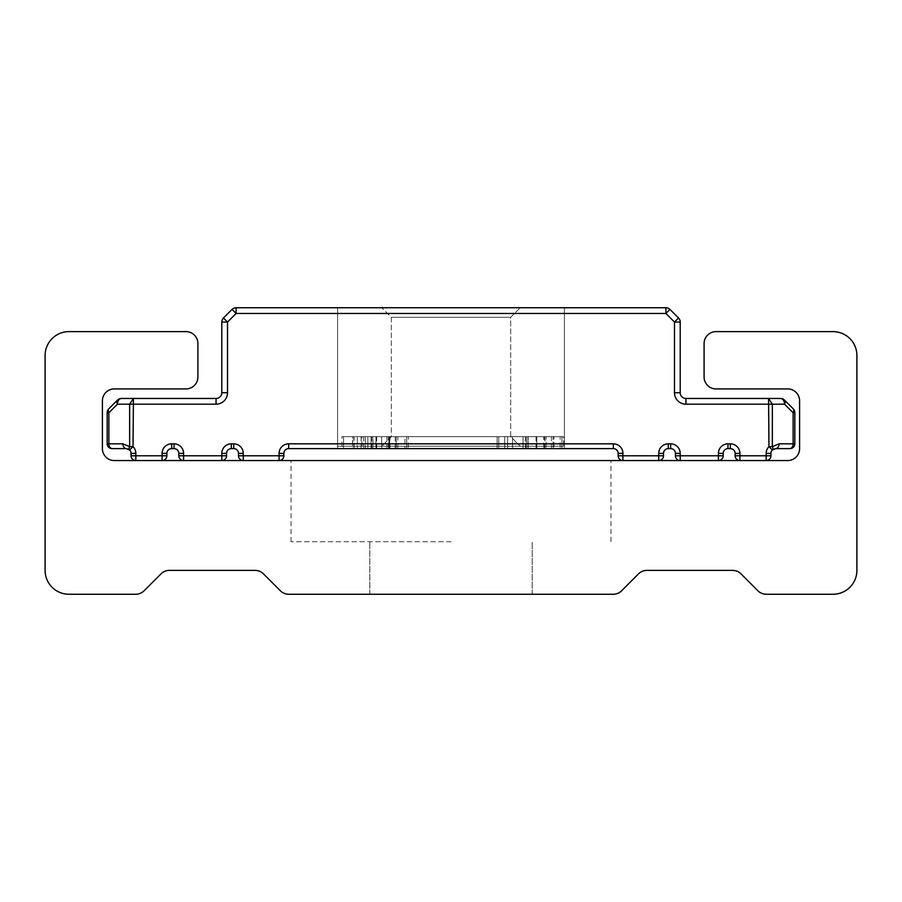 <?xml version="1.0" encoding="UTF-8"?>
<svg xmlns="http://www.w3.org/2000/svg" width="902" height="902" viewBox="0 0 902 902"><rect width="100%" height="100%" fill="white"/><g stroke="black" fill="none" stroke-linecap="round" stroke-linejoin="round"><path stroke-width="0.68" stroke-dasharray="4.51 3.38" d="M451 307.74L337.585 307.74L451 307.74M451 448.61L337.585 448.61L451 448.61M390.002 436.669L343.561 436.669L343.561 448.61L406.734 448.61L343.561 448.61L406.734 448.61L343.561 448.61L406.734 448.61L343.561 448.61L406.734 448.61L343.561 448.61L406.734 448.61L343.561 448.61L406.734 448.61L343.561 448.61L343.561 436.669L406.734 436.669L406.734 448.61L406.734 436.669L390.002 436.669L390.002 448.61M560.165 436.669L497.137 436.669L563.547 436.669L563.547 448.61L497.137 448.61L563.547 448.61L497.137 448.61L563.547 448.61L563.547 436.669L553.975 436.669L553.975 448.61L553.975 436.669L546.15 436.669L546.15 448.61L546.15 436.669L553.016 436.669L553.016 448.61L553.016 436.669L528.132 436.669L528.132 448.61L528.132 436.669L507.657 436.669L507.657 448.61L507.657 436.669L512.516 436.669L512.516 448.61L498.75 448.61L561.923 448.61L498.75 448.61L561.923 448.61L498.75 448.61L561.923 448.61L498.75 448.61L512.516 448.61L512.516 436.669L498.75 436.669L498.75 448.61L561.923 448.61L498.75 448.61L561.923 448.61L498.75 448.61L498.75 436.669L561.923 436.669L561.923 448.61L561.923 436.669L560.165 436.669L560.165 448.61M283.859 453.39L279.09 453.39L279.09 460.55L243.269 460.55L279.09 460.55A4.781 4.781 0 0 0 283.859 455.781L283.859 453.39A4.781 4.781 0 0 1 288.64 448.61L613.36 448.61A4.781 4.781 0 0 1 618.141 453.39L618.141 455.781A4.781 4.781 0 0 0 622.91 460.55L658.731 460.55L622.91 460.55L622.91 453.39L618.141 453.39M408.347 448.61L341.937 448.61L408.347 448.61L408.347 436.669L395.211 436.669L395.211 448.61M739.911 453.39A9.55 9.55 0 0 0 730.349 443.84L727.97 443.84A9.55 9.55 0 0 0 718.42 453.39L718.42 460.55L680.209 460.55L718.42 460.55A4.781 4.781 0 0 0 723.19 455.781L723.19 453.39A4.781 4.781 0 0 1 727.97 448.61L730.349 448.61A4.781 4.781 0 0 1 735.13 453.39L735.13 455.781A4.781 4.781 0 0 0 739.911 460.55L766.17 460.55L739.911 460.55L739.911 453.39L735.13 453.39M226.56 455.781L221.791 455.781L221.791 460.55L183.58 460.55L221.791 460.55A4.781 4.781 0 0 0 226.56 455.781L226.56 453.39A4.781 4.781 0 0 1 231.34 448.61L233.719 448.61A4.781 4.781 0 0 1 238.5 453.39L238.5 455.781A4.781 4.781 0 0 0 243.269 460.55L243.269 453.39A9.55 9.55 0 0 0 233.719 443.84L231.34 443.84A9.55 9.55 0 0 0 221.791 453.39L221.791 455.781L183.58 455.781L183.58 453.39A9.55 9.55 0 0 0 174.03 443.84L171.651 443.84A9.55 9.55 0 0 0 162.089 453.39L162.089 455.781L135.83 455.781L135.83 453.39A9.55 9.55 0 0 0 133.034 446.637L133.428 398.47L121.488 398.47A5.728 5.728 0 0 0 117.44 400.15L108.86 408.73A5.728 5.728 0 0 0 107.18 412.789L107.18 443.84A4.781 4.781 0 0 0 111.949 448.61A4.781 4.781 0 0 1 107.18 443.84L108.86 443.84L108.86 412.789A5.728 3.304 45 0 1 108.86 408.73A5.728 5.728 0 0 0 107.18 412.789L108.86 412.789L117.452 404.186A5.728 3.304 -135 0 1 117.44 400.15M166.87 455.781L162.089 455.781L162.089 460.55L135.83 460.55L162.089 460.55A4.781 4.781 0 0 0 166.87 455.781L166.87 453.39A4.781 4.781 0 0 1 171.651 448.61L174.03 448.61A4.781 4.781 0 0 1 178.81 453.39L178.81 455.781A4.781 4.781 0 0 0 183.58 460.55L183.58 455.781L178.81 455.781M770.939 455.781L766.17 455.781L766.17 460.55A4.781 4.781 0 0 0 770.939 455.781L770.939 453.39A4.781 4.781 0 0 1 772.349 450.008A4.781 2.762 45 0 0 772.349 446.637L772.349 404.197L768.572 398.47L768.966 446.637L772.349 450.008L775.72 448.61A4.781 3.371 -90 0 0 779.091 443.84L772.349 446.637L768.966 446.637A9.55 9.55 0 0 0 766.17 453.39L766.17 455.781L735.13 455.781M784.56 404.197A5.728 4.048 90 0 0 780.512 398.47A5.728 5.728 0 0 1 784.56 400.15A5.728 3.304 135 0 1 784.56 404.22L793.14 412.789L794.82 412.789A5.728 5.728 0 0 0 793.14 408.73A5.728 3.304 -45 0 1 793.14 412.789L793.14 443.84L794.82 443.84A4.781 4.781 0 0 1 790.051 448.61A4.781 4.781 0 0 0 794.82 443.84L794.82 412.789A5.728 5.728 0 0 0 793.14 408.73L784.56 400.15A5.728 5.728 0 0 0 780.512 398.47L768.572 398.47M680.209 392.742L680.209 322.048A5.728 5.728 0 0 0 678.541 318L669.949 309.42A5.728 5.728 0 0 0 665.901 307.74L236.099 307.74A5.728 5.728 0 0 0 232.051 309.42L223.459 318L227.518 322.048L236.099 313.468L665.901 313.468L669.949 309.42A5.728 5.728 0 0 0 665.901 307.74L665.901 313.468L674.482 322.048L678.541 318A5.728 5.728 0 0 1 680.209 322.048L674.482 322.048L674.482 392.742L680.209 392.742A5.728 5.728 0 0 0 685.948 398.47A5.728 5.728 0 0 1 680.209 392.742M223.459 318A5.728 5.728 0 0 0 221.791 322.048L221.791 392.742A5.728 5.728 0 0 1 216.052 398.47L216.052 404.197L129.651 404.197L129.651 446.637A4.781 2.762 -45 0 0 129.651 450.008L133.034 446.637L129.651 446.637M112.231 448.61A4.781 3.371 90 0 1 108.86 443.84L122.909 443.84A4.781 3.371 90 0 0 126.28 448.61L129.651 450.008A4.781 4.781 0 0 1 131.061 453.39L131.061 455.781A4.781 4.781 0 0 0 135.83 460.55L135.83 455.781L131.061 455.781M232.051 309.42L236.099 313.468L236.099 307.74A5.728 5.728 0 0 0 232.051 309.42M133.428 398.47L129.651 404.197L117.463 404.197M675.44 453.39L675.44 455.781A4.781 4.781 0 0 0 680.209 460.55L680.209 453.39L675.44 453.39A4.781 4.781 0 0 0 670.66 448.61L668.281 448.61A4.781 4.781 0 0 0 663.5 453.39L663.5 455.781A4.781 4.781 0 0 1 658.731 460.55L658.731 455.781L618.141 455.781M544.943 436.669L544.943 448.61M525.483 436.669L525.483 448.61M544.515 436.669L536.013 436.669L544.515 436.669L544.515 448.61L551.393 448.61L536.013 448.61L544.515 448.61M551.393 436.669L498.75 436.669L561.923 436.669L498.75 436.669L561.923 436.669L498.75 436.669L561.923 436.669L551.393 436.669L551.393 448.61M536.013 436.669L536.013 448.61M498.75 436.669L498.75 448.61L498.75 436.669L498.75 448.61L498.75 436.669L498.75 448.61L498.75 436.669L498.75 448.61L498.75 436.669L498.75 448.61L498.75 436.669L561.923 436.669L561.923 448.61L561.923 436.669L561.923 448.61L561.923 436.669L561.923 448.61L561.923 436.669L561.923 448.61L561.923 436.669L498.75 436.669M543.613 436.669L523.047 436.669L543.613 436.669L543.613 448.61L523.047 448.61L543.613 448.61M523.047 436.669L523.047 448.61L523.047 436.669M512.516 436.669L512.516 448.61L512.516 436.669L504.703 436.669L504.703 448.61L504.703 436.669L497.137 436.669L497.137 448.61L497.137 436.669L527.907 436.669L527.907 448.61L527.907 436.669L563.547 436.669L512.516 436.669M536.814 436.669L536.814 448.61L536.814 436.669M526.294 436.669L526.294 448.61L526.294 436.669M376.698 436.669L376.698 448.61M361.059 436.669L361.059 448.61M362.04 436.669L371.094 436.669L353.832 436.669L362.04 436.669L362.04 448.61L371.094 448.61L362.04 448.61M389.506 436.669L381.625 436.669L389.506 436.669L389.506 448.61L396.203 448.61L381.625 448.61L389.506 448.61M354.08 436.669L406.734 436.669L396.203 436.669L396.203 448.61L381.625 448.61L396.203 448.61L396.203 436.669L396.203 448.61L396.203 436.669L381.625 436.669L381.625 448.61L381.625 436.669L381.625 448.61L381.625 436.669L371.094 436.669L371.094 448.61L371.094 436.669L371.094 448.61L371.094 436.669L354.08 436.669L354.08 448.61M353.832 436.669L353.832 448.61M404.953 436.669L343.561 436.669L343.561 448.61L343.561 436.669L343.561 448.61L343.561 436.669L406.734 436.669L406.734 448.61L406.734 436.669L406.734 448.61L406.734 436.669L343.561 436.669L343.561 448.61L343.561 436.669L357.327 436.669L357.327 448.61L357.327 436.669L343.561 436.669L343.561 448.61L343.561 436.669L406.734 436.669L406.734 448.61L406.734 436.669L404.953 436.669L404.953 448.61M388.412 436.669L367.858 436.669L388.412 436.669L388.412 448.61L367.858 448.61L388.412 448.61M367.858 436.669L367.858 448.61L367.858 436.669M389.596 436.669L389.596 448.61L389.63 436.669L396.203 436.669L381.625 436.669L389.63 436.669M371.68 436.669L371.68 448.61M371.094 436.669L343.561 436.669L343.561 448.61L343.561 436.669L371.094 436.669L371.094 448.61M381.625 436.669L381.625 448.61L381.625 436.669M363.777 436.669L406.734 436.669L343.561 436.669L343.561 448.61L343.561 436.669L406.734 436.669L406.734 448.61L406.734 436.669L343.561 436.669L343.561 448.61L343.561 436.669L406.734 436.669L406.734 448.61L406.734 436.669L363.777 436.669L363.777 448.61M406.734 436.669L406.734 448.61L406.734 436.669M386.969 436.669L343.561 436.669L343.561 448.61L343.561 436.669L386.969 436.669L386.969 448.61M395.211 436.669L388.909 436.669L388.909 448.61M388.909 436.669L397.816 436.669L397.816 448.61M397.816 436.669L388.785 436.669L388.785 448.61M388.785 436.669L372.83 436.669L372.83 448.61M372.83 436.669L352.468 436.669L352.468 448.61M352.468 436.669L365.423 436.669L365.423 448.61L365.423 436.669L375.954 436.669L375.954 448.61L375.954 436.669L341.937 436.669L341.937 448.61M341.937 436.669L352.592 436.669L352.592 448.61M352.592 436.669L372.966 436.669L372.966 448.61M372.966 436.669L408.347 436.669M519.631 446.219L381.76 446.219L519.631 446.219M391.829 436.669L510.69 436.669L391.829 436.669M382.369 307.74L520.24 307.74L382.369 307.74M510.171 317.29L391.31 317.29L510.171 317.29M563.412 446.219L337.585 446.219L563.412 446.219M563.412 307.74L337.585 307.74L563.412 307.74M451 460.55L291.03 460.55L451 460.55M451 541.73L291.03 541.73L451 541.73M451 594.26L369.82 594.26L451 594.26M833.02 594.26A23.88 23.88 0 0 0 856.9 570.38L856.9 355.489A23.88 23.88 0 0 0 833.02 331.62L716.03 331.62A11.94 11.94 0 0 0 704.09 343.561L704.09 376.98A11.94 11.94 0 0 0 716.03 388.92L787.66 388.92A11.94 11.94 0 0 1 799.6 400.86L799.6 448.61A11.94 11.94 0 0 1 787.66 460.55L114.34 460.55A11.94 11.94 0 0 1 102.4 448.61L102.4 400.86A11.94 11.94 0 0 1 114.34 388.92L185.97 388.92A11.94 11.94 0 0 0 197.91 376.98L197.91 343.561A11.94 11.94 0 0 0 185.97 331.62L68.98 331.62A23.88 23.88 0 0 0 45.1 355.489L45.1 570.38A23.88 23.88 0 0 0 68.98 594.26L135.661 594.26A11.94 11.94 0 0 0 144.106 590.765L160.984 573.875A11.94 11.94 0 0 1 169.429 570.38L255.04 570.38A11.94 11.94 0 0 1 263.485 573.875L280.364 590.765A11.94 11.94 0 0 0 288.809 594.26L613.191 594.26A11.94 11.94 0 0 0 621.636 590.765L638.515 573.875A11.94 11.94 0 0 1 646.959 570.38L732.571 570.38A11.94 11.94 0 0 1 741.016 573.875L757.894 590.765A11.94 11.94 0 0 0 766.339 594.26L833.02 594.26M784.537 404.197L685.948 404.197A11.455 11.455 0 0 1 674.482 392.742M723.19 455.781L675.44 455.781M663.5 455.781L658.731 455.781L658.731 453.39A9.55 9.55 0 0 1 668.281 443.84L670.66 443.84A9.55 9.55 0 0 1 680.209 453.39M613.36 448.61L613.36 443.84A9.55 9.55 0 0 1 622.91 453.39M613.36 443.84L288.64 443.84L288.64 448.61M279.09 453.39A9.55 9.55 0 0 1 288.64 443.84M283.859 455.781L238.5 455.781M221.791 392.742L227.518 392.742A11.455 11.455 0 0 1 216.052 404.197M227.518 392.742L227.518 322.048L221.791 322.048M789.769 448.61A4.781 3.371 -90 0 0 793.14 443.84L779.091 443.84M121.488 398.47A5.728 4.048 -90 0 0 117.44 404.197M685.948 404.197L685.948 398.47M131.061 453.39L135.83 453.39M766.17 453.39L770.939 453.39M166.87 453.39L162.089 453.39M171.651 448.61L171.651 443.84M730.349 443.84L730.349 448.61M174.03 448.61L174.03 443.84M727.97 443.84L727.97 448.61M178.81 453.39L183.58 453.39M718.42 453.39L723.19 453.39M226.56 453.39L221.791 453.39M231.34 448.61L231.34 443.84M670.66 443.84L670.66 448.61M233.719 448.61L233.719 443.84M668.281 443.84L668.281 448.61M238.5 453.39L243.269 453.39M658.731 453.39L663.5 453.39M343.561 436.669L343.561 448.61M337.585 448.61L337.585 307.74L337.585 448.61M564.415 448.61L564.415 307.74L564.415 448.61M126.28 448.61L128.873 449.388M773.127 449.388L775.72 448.61M391.31 436.669L381.76 446.219L391.31 436.669L391.31 317.29L381.76 307.74L391.31 317.29L391.31 436.669M564.415 446.219L564.415 307.74L564.415 446.219M337.585 446.219L337.585 307.74L337.585 446.219M510.69 436.669L510.69 317.29L520.24 307.74L510.69 317.29L510.69 436.669L520.24 446.219L510.69 436.669M291.03 541.73L291.03 460.55L291.03 541.73M369.82 594.26L369.82 541.73L369.82 594.26M532.18 594.26L532.18 541.73L532.18 594.26M610.97 541.73L610.97 460.55L610.97 541.73"/><path stroke-width="1.35" d="M288.64 443.84L613.36 443.84L613.36 448.61A4.781 4.781 0 0 1 618.141 453.39L622.91 453.39L622.91 455.781L618.141 455.781A4.781 4.781 0 0 0 622.91 460.55A4.781 4.781 0 0 1 618.141 455.781L618.141 453.39A4.781 4.781 0 0 0 613.36 448.61L288.64 448.61A4.781 4.781 0 0 0 283.859 453.39L283.859 455.781A4.781 4.781 0 0 1 279.09 460.55A4.781 4.781 0 0 0 283.859 455.781L279.09 455.781L279.09 453.39L283.859 453.39A4.781 4.781 0 0 1 288.64 448.61L288.64 443.84A9.55 9.55 0 0 0 279.09 453.39M279.09 460.55L279.09 455.781L243.269 455.781L243.269 453.39A9.55 9.55 0 0 0 233.719 443.84L231.34 443.84A9.55 9.55 0 0 0 221.791 453.39L221.791 455.781L183.58 455.781L183.58 453.39A9.55 9.55 0 0 0 174.03 443.84L171.651 443.84A9.55 9.55 0 0 0 162.089 453.39L162.089 455.781L135.83 455.781L135.83 453.39A9.55 9.55 0 0 0 133.034 446.637L129.651 446.637L122.909 443.84L129.651 446.637L129.651 404.197L117.44 404.197L108.86 412.789L107.18 412.789A5.728 5.728 0 0 1 108.86 408.73A5.728 3.304 45 0 0 108.86 412.789L108.86 443.84L107.18 443.84A4.781 4.781 0 0 0 111.949 448.61L111.949 448.61A4.781 4.781 0 0 1 107.18 443.84L107.18 412.789A5.728 5.728 0 0 1 108.86 408.73L117.44 400.15A5.728 5.728 0 0 1 121.488 398.47L216.052 398.47L133.428 398.47L133.034 446.637L129.651 450.008L126.28 448.61L112.231 448.61L126.303 448.61L128.873 449.388M789.769 448.61L775.72 448.61L789.769 448.61A4.781 3.371 -90 0 0 793.14 443.84L793.14 412.789A5.728 3.304 -45 0 0 793.14 408.73A5.728 5.728 0 0 1 794.82 412.789L794.82 443.84A4.781 4.781 0 0 1 790.051 448.61A4.781 4.781 0 0 0 794.82 443.84L779.091 443.84L772.349 446.637L768.966 446.637L768.572 398.47L685.948 398.47L780.512 398.47A5.728 5.728 0 0 1 784.56 400.15L793.14 408.73A5.728 5.728 0 0 1 794.82 412.789L793.14 412.789L784.56 404.197L772.349 404.197L772.349 446.637A4.781 2.762 -135 0 1 772.349 450.008L768.966 446.637A9.55 9.55 0 0 0 766.17 453.39L766.17 455.781L739.911 455.781L739.911 453.39A9.55 9.55 0 0 0 730.349 443.84L727.97 443.84A9.55 9.55 0 0 0 718.42 453.39L718.42 455.781L680.209 455.781L680.209 453.39A9.55 9.55 0 0 0 670.66 443.84L668.281 443.84A9.55 9.55 0 0 0 658.731 453.39L658.731 455.781L622.91 455.781L622.91 460.55M773.127 449.388L775.72 448.61L772.349 450.008A4.781 4.781 0 0 0 770.939 453.39L770.939 455.781L766.17 455.781L766.17 460.55A4.781 4.781 0 0 0 770.939 455.781A4.781 4.781 0 0 1 766.17 460.55M678.541 318L674.482 322.048L665.901 313.468L665.901 307.74A5.728 5.728 0 0 1 669.949 309.42L665.901 313.468L236.099 313.468L227.518 322.048L223.459 318L232.051 309.42A5.728 5.728 0 0 1 236.099 307.74L665.901 307.74A5.728 5.728 0 0 1 669.949 309.42L678.541 318A5.728 5.728 0 0 1 680.209 322.048L680.209 392.742A5.728 5.728 0 0 0 685.948 398.47L685.948 404.197L772.349 404.197L768.572 398.47M221.791 392.742L221.791 322.048A5.728 5.728 0 0 1 223.459 318A5.728 5.728 0 0 0 221.791 322.048L227.518 322.048L227.518 392.742L221.791 392.742A5.728 5.728 0 0 1 216.052 398.47A5.728 5.728 0 0 0 221.791 392.742M135.83 460.55A4.781 4.781 0 0 1 131.061 455.781A4.781 4.781 0 0 0 135.83 460.55L135.83 455.781L131.061 455.781L131.061 453.39A4.781 4.781 0 0 0 129.651 450.008A4.781 4.781 0 0 1 131.061 453.39L135.83 453.39M236.099 313.468L232.051 309.42A5.728 5.728 0 0 1 236.099 307.74L236.099 313.468M227.518 392.742A11.455 11.455 0 0 1 216.052 404.197L129.651 404.197L133.428 398.47M117.44 404.197A5.728 3.304 -135 0 1 117.44 400.15A5.728 5.728 0 0 1 121.488 398.47A5.728 4.048 -90 0 0 117.44 404.197M784.56 400.15A5.728 3.304 135 0 1 784.56 404.197A5.728 4.048 90 0 0 780.512 398.47M162.089 453.39L166.87 453.39L166.87 455.781A4.781 4.781 0 0 1 162.089 460.55A4.781 4.781 0 0 0 166.87 455.781L162.089 455.781L162.089 460.55M174.03 443.84L174.03 448.61L171.651 448.61A4.781 4.781 0 0 0 166.87 453.39A4.781 4.781 0 0 1 171.651 448.61L171.651 443.84M183.58 460.55A4.781 4.781 0 0 1 178.81 455.781A4.781 4.781 0 0 0 183.58 460.55L183.58 455.781L178.81 455.781L178.81 453.39A4.781 4.781 0 0 0 174.03 448.61A4.781 4.781 0 0 1 178.81 453.39L183.58 453.39M221.791 453.39L226.56 453.39L226.56 455.781A4.781 4.781 0 0 1 221.791 460.55A4.781 4.781 0 0 0 226.56 455.781L221.791 455.781L221.791 460.55M233.719 443.84L233.719 448.61L231.34 448.61A4.781 4.781 0 0 0 226.56 453.39A4.781 4.781 0 0 1 231.34 448.61L231.34 443.84M243.269 460.55A4.781 4.781 0 0 1 238.5 455.781A4.781 4.781 0 0 0 243.269 460.55L243.269 455.781L238.5 455.781L238.5 453.39A4.781 4.781 0 0 0 233.719 448.61A4.781 4.781 0 0 1 238.5 453.39L243.269 453.39M739.911 460.55L739.911 455.781L735.13 455.781A4.781 4.781 0 0 0 739.911 460.55A4.781 4.781 0 0 1 735.13 455.781L735.13 453.39L739.911 453.39M730.349 443.84L730.349 448.61A4.781 4.781 0 0 1 735.13 453.39A4.781 4.781 0 0 0 730.349 448.61L727.97 448.61A4.781 4.781 0 0 0 723.19 453.39L723.19 455.781L718.42 455.781L718.42 460.55A4.781 4.781 0 0 0 723.19 455.781A4.781 4.781 0 0 1 718.42 460.55M680.209 460.55L680.209 455.781L675.44 455.781A4.781 4.781 0 0 0 680.209 460.55A4.781 4.781 0 0 1 675.44 455.781L675.44 453.39L680.209 453.39M670.66 443.84L670.66 448.61A4.781 4.781 0 0 1 675.44 453.39A4.781 4.781 0 0 0 670.66 448.61L668.281 448.61A4.781 4.781 0 0 0 663.5 453.39L663.5 455.781L658.731 455.781L658.731 460.55A4.781 4.781 0 0 0 663.5 455.781A4.781 4.781 0 0 1 658.731 460.55M112.231 448.61A4.781 3.371 90 0 1 108.86 443.84L122.909 443.84A4.781 3.371 90 0 0 126.28 448.61M775.72 448.61A4.781 3.371 -90 0 0 779.091 443.84M129.651 446.637A4.781 2.762 135 0 0 129.651 450.008M833.02 594.26A23.88 23.88 0 0 0 856.9 570.38L856.9 355.489A23.88 23.88 0 0 0 833.02 331.62L716.03 331.62A11.94 11.94 0 0 0 704.09 343.561L704.09 376.98A11.94 11.94 0 0 0 716.03 388.92L787.66 388.92A11.94 11.94 0 0 1 799.6 400.86L799.6 448.61A11.94 11.94 0 0 1 787.66 460.55L114.34 460.55A11.94 11.94 0 0 1 102.4 448.61L102.4 400.86A11.94 11.94 0 0 1 114.34 388.92L185.97 388.92A11.94 11.94 0 0 0 197.91 376.98L197.91 343.561A11.94 11.94 0 0 0 185.97 331.62L68.98 331.62A23.88 23.88 0 0 0 45.1 355.489L45.1 570.38A23.88 23.88 0 0 0 68.98 594.26L135.661 594.26A11.94 11.94 0 0 0 144.106 590.765L160.984 573.875A11.94 11.94 0 0 1 169.429 570.38L255.04 570.38A11.94 11.94 0 0 1 263.485 573.875L280.364 590.765A11.94 11.94 0 0 0 288.809 594.26L613.191 594.26A11.94 11.94 0 0 0 621.636 590.765L638.515 573.875A11.94 11.94 0 0 1 646.959 570.38L732.571 570.38A11.94 11.94 0 0 1 741.016 573.875L757.894 590.765A11.94 11.94 0 0 0 766.339 594.26L833.02 594.26M622.91 453.39A9.55 9.55 0 0 0 613.36 443.84M680.209 392.742L674.482 392.742A11.455 11.455 0 0 0 685.948 404.197M674.482 392.742L674.482 322.048L680.209 322.048M216.052 404.197L216.052 398.47M766.17 453.39L770.939 453.39A4.781 4.781 0 0 1 772.349 450.008M718.42 453.39L723.19 453.39A4.781 4.781 0 0 1 727.97 448.61L727.97 443.84M658.731 453.39L663.5 453.39A4.781 4.781 0 0 1 668.281 448.61L668.281 443.84"/></g></svg>
